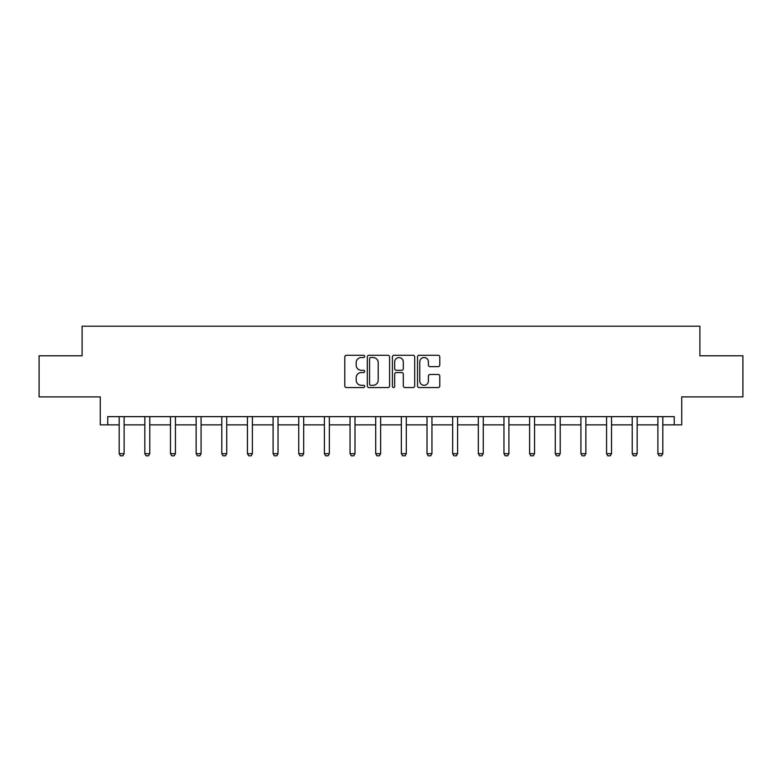 <?xml version="1.0" encoding="UTF-8"?>
<svg xmlns="http://www.w3.org/2000/svg" width="782" height="782" viewBox="0 0 782 782"><rect width="100%" height="100%" fill="white"/><g stroke="black" fill="none" stroke-linecap="round" stroke-linejoin="round"><path stroke-width="1.17" d="M364.686 356.406A1.134 1.134 0 0 0 363.562 355.272L346.406 355.272A1.613 1.613 0 0 0 344.794 356.885L344.794 385.946A1.613 1.613 0 0 0 346.406 387.559L363.562 387.559A1.134 1.134 0 0 0 364.686 386.425A1.134 1.134 0 0 0 363.562 385.301L361.343 385.301A5.161 5.161 0 0 1 356.172 380.13L356.172 377.706A5.161 5.161 0 0 1 361.343 372.545L363.562 372.545A1.134 1.134 0 0 0 364.686 371.411A1.134 1.134 0 0 0 363.562 370.287L361.343 370.287A5.161 5.161 0 0 1 356.172 365.116L356.172 362.701A5.161 5.161 0 0 1 361.343 357.53L363.562 357.53A1.134 1.134 0 0 0 364.686 356.406M107.75 424.861L107.75 416.64L674.25 416.64L674.25 424.861L681.728 424.861L681.728 396.904L742.9 396.904L742.9 355.79L699.9 355.79L699.9 326.192L82.1 326.192L82.1 355.79L39.1 355.79L39.1 396.904L100.272 396.904L100.272 424.861L119.187 424.861M438.174 366.65A1.613 1.613 0 0 0 439.787 365.038L439.787 356.885A1.613 1.613 0 0 0 438.174 355.272L419.123 355.272A1.613 1.613 0 0 0 417.51 356.885L417.51 385.946A1.613 1.613 0 0 0 419.123 387.559L438.174 387.559A1.613 1.613 0 0 0 439.787 385.946L439.787 376.093A1.613 1.613 0 0 0 438.174 374.48L430.022 374.48A1.613 1.613 0 0 0 428.409 376.093L428.409 380.981A4.321 4.321 0 0 1 424.088 385.301A4.321 4.321 0 0 1 419.768 380.981L419.768 361.851A4.321 4.321 0 0 1 424.088 357.53A4.321 4.321 0 0 1 428.409 361.851L428.409 365.038A1.613 1.613 0 0 0 430.022 366.65L438.174 366.65M389.592 356.885A1.613 1.613 0 0 0 387.97 355.272L368.928 355.272A1.613 1.613 0 0 0 367.315 356.885L367.315 385.946A1.613 1.613 0 0 0 368.928 387.559L387.97 387.559A1.613 1.613 0 0 0 389.592 385.946L389.592 356.885M394.03 355.272L413.072 355.272A1.613 1.613 0 0 1 414.685 356.885L414.685 385.946A1.613 1.613 0 0 1 413.072 387.559L404.92 387.559A1.613 1.613 0 0 1 403.307 385.946L403.307 374.158A1.613 1.613 0 0 0 401.694 372.545L396.288 372.545A1.613 1.613 0 0 0 394.675 374.158L394.675 386.425A1.134 1.134 0 0 1 393.542 387.559A1.134 1.134 0 0 1 392.408 386.425L392.408 356.885A1.613 1.613 0 0 1 394.03 355.272M124.113 424.861L144.836 424.861M149.763 424.861L170.486 424.861M175.422 424.861L196.135 424.861M201.072 424.861L221.795 424.861M226.721 424.861L247.444 424.861M252.381 424.861L273.094 424.861M278.03 424.861L298.753 424.861M303.68 424.861L324.403 424.861M329.339 424.861L350.053 424.861M354.989 424.861L375.712 424.861M380.638 424.861L401.362 424.861M406.288 424.861L427.011 424.861M431.947 424.861L452.661 424.861M457.597 424.861L478.32 424.861M483.247 424.861L503.97 424.861M508.906 424.861L529.619 424.861M534.556 424.861L555.279 424.861M560.205 424.861L580.928 424.861M585.865 424.861L606.578 424.861M611.514 424.861L632.237 424.861M637.164 424.861L657.887 424.861M662.813 424.861L674.25 424.861M370.707 357.53A1.134 1.134 0 0 0 369.573 358.664L369.573 384.167A1.134 1.134 0 0 0 370.707 385.301L373.043 385.301A5.161 5.161 0 0 0 378.205 380.13L378.205 362.701A5.161 5.161 0 0 0 373.043 357.53L370.707 357.53M403.307 361.929A4.321 4.321 0 0 0 398.986 357.618A4.321 4.321 0 0 0 394.675 361.929L394.675 368.674A1.613 1.613 0 0 0 396.288 370.287L401.694 370.287A1.613 1.613 0 0 0 403.307 368.674L403.307 361.929M124.309 416.64L124.191 416.992A1.642 1.642 0 0 0 124.113 417.49L124.113 453.668L122.882 455.808L120.418 455.808L119.187 453.668L119.187 417.49A1.642 1.642 0 0 0 119.108 416.992L118.991 416.64M119.187 453.668L124.113 453.668M149.958 416.64L149.841 416.992A1.642 1.642 0 0 0 149.763 417.49L149.763 453.668L148.531 455.808L146.068 455.808L144.836 453.668L144.836 417.49A1.642 1.642 0 0 0 144.758 416.992L144.641 416.64M144.836 453.668L149.763 453.668M175.608 416.64L175.5 416.992A1.642 1.642 0 0 0 175.422 417.49L175.422 453.668L174.19 455.808L171.717 455.808L170.486 453.668L170.486 417.49A1.642 1.642 0 0 0 170.408 416.992L170.3 416.64M170.486 453.668L175.422 453.668M201.267 416.64L201.15 416.992A1.642 1.642 0 0 0 201.072 417.49L201.072 453.668L199.84 455.808L197.377 455.808L196.135 453.668L196.135 417.49A1.642 1.642 0 0 0 196.067 416.992L195.95 416.64M196.135 453.668L201.072 453.668M226.917 416.64L226.8 416.992A1.642 1.642 0 0 0 226.721 417.49L226.721 453.668L225.49 455.808L223.026 455.808L221.795 453.668L221.795 417.49A1.642 1.642 0 0 0 221.717 416.992L221.599 416.64M221.795 453.668L226.721 453.668M252.566 416.64L252.459 416.992A1.642 1.642 0 0 0 252.381 417.49L252.381 453.668L251.149 455.808L248.676 455.808L247.444 453.668L247.444 417.49A1.642 1.642 0 0 0 247.366 416.992L247.259 416.64M247.444 453.668L252.381 453.668M278.226 416.64L278.109 416.992A1.642 1.642 0 0 0 278.03 417.49L278.03 453.668L276.799 455.808L274.326 455.808L273.094 453.668L273.094 417.49A1.642 1.642 0 0 0 273.016 416.992L272.908 416.64M273.094 453.668L278.03 453.668M303.875 416.64L303.758 416.992A1.642 1.642 0 0 0 303.68 417.49L303.68 453.668L302.448 455.808L299.985 455.808L298.753 453.668L298.753 417.49A1.642 1.642 0 0 0 298.675 416.992L298.558 416.64M298.753 453.668L303.68 453.668M329.525 416.64L329.408 416.992A1.642 1.642 0 0 0 329.339 417.49L329.339 453.668L328.098 455.808L325.635 455.808L324.403 453.668L324.403 417.49A1.642 1.642 0 0 0 324.325 416.992L324.207 416.64M324.403 453.668L329.339 453.668M355.175 416.64L355.067 416.992A1.642 1.642 0 0 0 354.989 417.49L354.989 453.668L353.757 455.808L351.284 455.808L350.053 453.668L350.053 417.49A1.642 1.642 0 0 0 349.974 416.992L349.867 416.64M350.053 453.668L354.989 453.668M380.834 416.64L380.717 416.992A1.642 1.642 0 0 0 380.638 417.49L380.638 453.668L379.407 455.808L376.944 455.808L375.712 453.668L375.712 417.49A1.642 1.642 0 0 0 375.634 416.992L375.516 416.64M375.712 453.668L380.638 453.668M406.484 416.64L406.366 416.992A1.642 1.642 0 0 0 406.288 417.49L406.288 453.668L405.056 455.808L402.593 455.808L401.362 453.668L401.362 417.49A1.642 1.642 0 0 0 401.283 416.992L401.166 416.64M401.362 453.668L406.288 453.668M432.133 416.64L432.026 416.992A1.642 1.642 0 0 0 431.947 417.49L431.947 453.668L430.716 455.808L428.243 455.808L427.011 453.668L427.011 417.49A1.642 1.642 0 0 0 426.933 416.992L426.825 416.64M427.011 453.668L431.947 453.668M457.793 416.64L457.675 416.992A1.642 1.642 0 0 0 457.597 417.49L457.597 453.668L456.365 455.808L453.902 455.808L452.661 453.668L452.661 417.49A1.642 1.642 0 0 0 452.592 416.992L452.475 416.64M452.661 453.668L457.597 453.668M483.442 416.64L483.325 416.992A1.642 1.642 0 0 0 483.247 417.49L483.247 453.668L482.015 455.808L479.552 455.808L478.32 453.668L478.32 417.49A1.642 1.642 0 0 0 478.242 416.992L478.125 416.64M478.32 453.668L483.247 453.668M509.092 416.64L508.984 416.992A1.642 1.642 0 0 0 508.906 417.49L508.906 453.668L507.674 455.808L505.201 455.808L503.97 453.668L503.97 417.49A1.642 1.642 0 0 0 503.891 416.992L503.774 416.64M503.97 453.668L508.906 453.668M534.741 416.64L534.634 416.992A1.642 1.642 0 0 0 534.556 417.49L534.556 453.668L533.324 455.808L530.851 455.808L529.619 453.668L529.619 417.49A1.642 1.642 0 0 0 529.541 416.992L529.434 416.64M529.619 453.668L534.556 453.668M560.401 416.64L560.283 416.992A1.642 1.642 0 0 0 560.205 417.49L560.205 453.668L558.974 455.808L556.51 455.808L555.279 453.668L555.279 417.49A1.642 1.642 0 0 0 555.2 416.992L555.083 416.64M555.279 453.668L560.205 453.668M586.05 416.64L585.933 416.992A1.642 1.642 0 0 0 585.865 417.49L585.865 453.668L584.623 455.808L582.16 455.808L580.928 453.668L580.928 417.49A1.642 1.642 0 0 0 580.85 416.992L580.733 416.64M580.928 453.668L585.865 453.668M611.7 416.64L611.592 416.992A1.642 1.642 0 0 0 611.514 417.49L611.514 453.668L610.283 455.808L607.809 455.808L606.578 453.668L606.578 417.49A1.642 1.642 0 0 0 606.5 416.992L606.392 416.64M606.578 453.668L611.514 453.668M637.359 416.64L637.242 416.992A1.642 1.642 0 0 0 637.164 417.49L637.164 453.668L635.932 455.808L633.469 455.808L632.237 453.668L632.237 417.49A1.642 1.642 0 0 0 632.159 416.992L632.042 416.64M632.237 453.668L637.164 453.668M663.009 416.64L662.892 416.992A1.642 1.642 0 0 0 662.813 417.49L662.813 453.668L661.582 455.808L659.118 455.808L657.887 453.668L657.887 417.49A1.642 1.642 0 0 0 657.809 416.992L657.691 416.64M657.887 453.668L662.813 453.668"/></g></svg>
